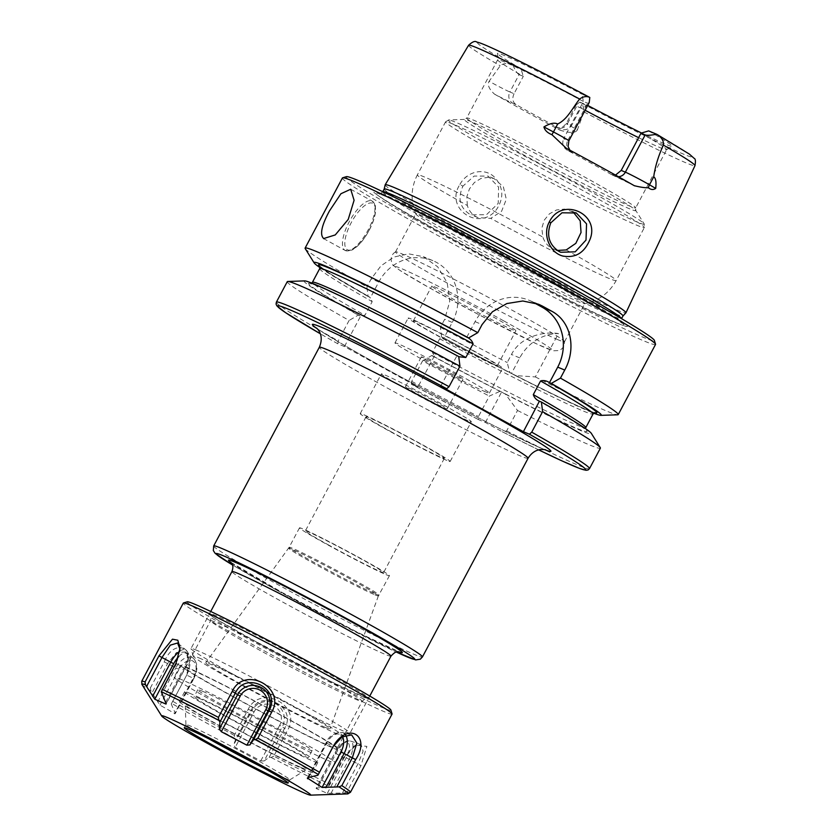 <?xml version="1.0" encoding="UTF-8"?>
<svg xmlns="http://www.w3.org/2000/svg" width="837" height="837" viewBox="0 0 837 837"><rect width="100%" height="100%" fill="white"/><g stroke="black" fill="none" stroke-linecap="round" stroke-linejoin="round"><path stroke-width="0.63" stroke-dasharray="4.18 3.14" d="M390.22 431.264A44.319 1.611 -152 0 0 444.342 458.341A44.319 1.611 -152 0 0 405.966 436.108A44.319 1.611 -152 0 0 366.072 416.732A44.319 1.611 -152 0 0 390.22 431.264M329.485 545.504A44.319 1.611 28 0 1 305.327 530.961A44.319 1.611 28 0 1 345.221 550.348A44.319 1.611 28 0 1 383.608 572.581A44.319 1.611 28 0 1 329.485 545.504M434.33 401.143A23.645 0.858 28 0 1 447.209 408.895A23.645 0.858 28 0 1 425.928 398.558A23.645 0.858 28 0 1 405.464 386.704A23.645 0.858 28 0 1 434.33 401.143M450.18 371.346A23.645 0.858 -152 0 0 421.304 356.897A23.645 0.858 -152 0 0 441.779 368.761A23.645 0.858 -152 0 0 463.06 379.098A23.645 0.858 -152 0 0 450.18 371.346M446.77 460.402A50.942 1.852 28 0 1 396.006 434.706A50.942 1.852 28 0 1 360.224 413.624A50.942 1.852 28 0 1 406.081 435.899A50.942 1.852 28 0 1 450.191 461.449A50.942 1.852 28 0 1 446.77 460.402M467.893 420.666A50.942 1.852 28 0 1 417.129 394.97A50.942 1.852 28 0 1 381.358 373.888A50.942 1.852 28 0 1 427.205 396.163A50.942 1.852 28 0 1 471.315 421.712A50.942 1.852 28 0 1 467.893 420.666M198.997 657.913A84.432 3.076 28 0 1 284.465 701.228A84.432 3.076 28 0 1 342.333 735.524A84.432 3.076 28 0 1 266.438 698.529A84.432 3.076 28 0 1 193.326 656.302A84.432 3.076 28 0 1 198.997 657.913M197.04 650.422A90.061 3.275 -152 0 0 190.993 648.56A90.061 3.275 -152 0 0 190.993 648.696A90.061 3.275 -152 0 0 255.662 686.612A90.061 3.275 -152 0 0 343.997 731.266A90.061 3.275 -152 0 0 349.939 733.212A90.061 3.275 -152 0 0 350.044 733.128A90.061 3.275 -152 0 0 286.798 695.85A90.061 3.275 -152 0 0 197.04 650.422M325.279 727.395A70.36 2.563 -152 0 0 330.008 728.839A70.36 2.563 -152 0 0 269.085 693.549A70.36 2.563 -152 0 0 205.756 662.768A70.36 2.563 -152 0 0 255.003 691.822A70.36 2.563 -152 0 0 325.279 727.395M538.766 449.908A174.504 6.351 -152 0 1 502.326 431.787L506.636 430.95L517.517 410.475L505.517 394.227L501.572 392.051L499.94 391.371L489.352 396.068L478.461 416.544L478.387 419.546L485.397 422.476L502.326 431.787L538.766 449.919M287.269 281.661A177.318 6.455 -152 0 0 349.102 320.445L338.211 340.921L337.876 343.819L344.446 346.56L417.914 386.987L411.312 384.225L411.689 381.348L422.58 360.873A177.318 6.455 -152 0 0 489.352 396.068M386.024 574.642A50.942 1.852 -152 0 0 389.446 575.689A50.942 1.852 -152 0 0 345.336 550.139A50.942 1.852 -152 0 0 299.489 527.854A50.942 1.852 -152 0 0 335.26 548.946A50.942 1.852 -152 0 0 386.024 574.642M375.698 594.061A50.942 1.852 -152 0 0 379.109 595.128A50.942 1.852 -152 0 0 379.119 595.107A50.942 1.852 -152 0 0 335.009 569.558A50.942 1.852 -152 0 0 289.163 547.272A50.942 1.852 -152 0 0 289.152 547.293A50.942 1.852 -152 0 0 325.154 568.48A50.942 1.852 -152 0 0 375.698 594.061M374.976 594.856A50.659 1.841 -152 0 0 378.366 595.923A50.659 1.841 -152 0 0 378.387 595.892A50.659 1.841 -152 0 0 334.518 570.489A50.659 1.841 -152 0 0 288.922 548.329A50.659 1.841 -152 0 0 288.911 548.35A50.659 1.841 -152 0 0 324.704 569.422A50.659 1.841 -152 0 0 374.976 594.856M589.217 102.585L587.595 103.233L583.431 101.486L581.872 94.162L589.803 97.479M467.339 205.494L466.858 196.726L469.442 188.911L474.443 182.456L481.149 178.375L488.63 177.308L494.133 178.637L503.361 186.818L506.312 199.311L501.551 211.353L490.702 218.342L477.958 217.63L476.201 216.783C471.733 214.241 468.783 210.474 467.339 205.494A112.587 4.101 28 0 1 417.37 174.86L445.556 121.846A112.587 4.101 28 0 1 583.033 190.616A112.587 4.101 28 0 1 644.364 227.549A112.587 4.101 28 0 1 636.811 225.226A112.587 4.101 28 0 1 524.611 168.436A112.587 4.101 28 0 1 445.556 121.846L448.737 119.932A110.892 4.039 28 0 1 583.828 187.802A110.892 4.039 28 0 1 644.166 223.856A110.892 4.039 28 0 1 636.8 221.889A110.892 4.039 28 0 1 523.271 164.324A110.892 4.039 28 0 1 448.737 119.932L464.608 119.398A97.102 3.536 28 0 1 582.897 178.825A97.102 3.536 28 0 1 635.743 210.39A97.102 3.536 28 0 1 629.288 208.675A97.102 3.536 28 0 1 529.873 158.266A97.102 3.536 28 0 1 464.608 119.398L466.722 118.017A95.69 3.484 28 0 1 583.567 176.471A95.69 3.484 28 0 1 635.702 207.869A95.69 3.484 28 0 1 629.278 205.892A95.69 3.484 28 0 1 533.912 157.618A95.69 3.484 28 0 1 466.722 118.017L497.659 59.825A95.69 3.484 -152 0 1 583.431 101.486L563.625 138.743L567.789 140.48L587.595 103.233M579.79 102.093L576.138 104.949L576.703 106.278L580.868 108.015L587.72 105.42L579.79 102.093A16.217 0.586 28 0 0 580.156 102.323A121.449 4.426 -152 0 0 683.881 154.301A121.449 4.426 -152 0 0 657.317 134.6M585.126 110.275A95.69 3.484 -152 0 1 580.868 108.015L571.629 125.404L567.465 123.656L576.703 106.278M576.138 104.949L566.377 123.321C561.313 129.275 560.581 127.119 559.294 127.768L557.316 127.663A8.443 7.857 -67.3 0 1 556.615 127.318L557.316 127.663A8.443 7.857 -67.3 0 0 567.465 123.656A16.217 0.586 -152 0 0 566.377 123.321A16.217 0.586 -152 0 0 577.394 129.84L583.933 111.876C584.09 107.722 582.834 104.541 580.156 102.323M519.118 74.598C517.423 73.761 515.393 70.685 513.018 65.359L520.949 68.686L523.282 76.334L519.118 74.598L509.869 91.976L514.044 93.723L523.282 76.334A95.69 3.484 -152 0 1 497.638 59.898L497.419 53.411A98.944 3.599 28 0 1 581.872 94.162M513.018 65.359A16.217 0.586 28 0 1 512.265 64.983C507.138 62.953 503.121 63.235 500.191 65.799L489.122 81.273A16.217 0.586 -152 0 0 509.869 91.976A8.443 7.857 112.7 0 0 512.799 103.213A24.66 0.9 28 0 1 494.5 94.131C489.007 89.109 487.207 84.819 489.122 81.273M385.166 184.831A136.337 4.959 -152 0 0 481.495 241.527A136.337 4.959 -152 0 0 616.796 309.983A136.337 4.959 -152 0 0 625.919 312.839M494.5 94.131A129.568 4.719 -152 0 0 560.089 130.216A24.66 0.9 28 0 1 556.615 127.318M577.394 129.84C575.741 133.146 569.976 133.271 560.089 130.216M459.942 184.464C466.795 171.271 484.623 167.243 494.468 177.151C503.424 187.08 504.156 197.783 496.676 209.26C479.36 232.445 444.028 208.308 459.942 184.464L462.924 186.159C457.598 198.149 459.722 207.409 469.306 213.927L471.064 214.774L486.475 214.711L498.224 203.37L498.601 187.101L488.086 176.084L474.14 176.052L462.924 186.159M573.178 212.012L564.567 209.072L556.605 209.93L549.428 213.822L544.217 220.183L541.842 228.093L542.847 237.07C544.584 242.175 547.67 245.994 552.096 248.516L557.39 250.441M532.635 272.255A95.69 3.484 28 0 1 584.781 303.653A95.69 3.484 28 0 1 584.613 303.747A95.69 3.484 28 0 1 578.357 301.676A95.69 3.484 28 0 1 484.874 254.427A95.69 3.484 28 0 1 415.801 213.99A95.69 3.484 28 0 1 415.79 213.801A95.69 3.484 28 0 1 532.635 272.255M485.397 422.476L501.572 392.051M511.48 373.428L515.414 375.593L535.356 376.922L558.425 333.544C543.067 331.107 520.415 336.788 511.48 354.459L507.191 362.515L509.848 372.747L511.48 373.428L519.735 357.912A45.031 41.902 -67.3 0 1 558.425 333.544M478.335 419.525L478.387 419.546A174.504 6.351 -152 0 1 411.354 384.235L478.335 419.525M515.414 375.593A162.671 5.922 -152 0 0 593.715 413.175M422.58 360.873L431.683 355.558L434.393 355.997L432.426 352.429L439.687 338.776L443.694 338.504L441.58 336.924A162.671 5.922 -152 0 0 509.848 372.747M535.356 376.922A177.318 6.455 -152 0 0 606.323 410.936A177.318 6.455 -152 0 0 617.727 414.796M431.683 355.558A162.671 5.922 -152 0 0 499.94 391.371M505.517 394.227A162.671 5.922 -152 0 0 591.309 433.325M440.722 386.223L456.897 355.798M458.728 356.562L456.929 355.809L458.749 356.708M466.805 337.175L475.06 321.649A45.031 41.902 -67.3 0 1 529.172 300.316A45.031 41.902 -67.3 0 1 532.928 302.126L533.776 302.596M305.223 248.641A177.318 6.455 -152 0 0 366.941 286.892L368.102 296.507L369.891 297.25L372.193 301.644L364.932 315.298L359.983 315.873L358.205 315.13L349.102 320.445M319.996 267.631A162.671 5.922 -152 0 0 368.102 296.507M323.396 269.232A157.618 5.733 -152 0 0 369.891 297.25L370.216 298.087L378.774 281.996A45.031 41.902 -67.3 0 1 432.886 260.663A45.031 41.902 -67.3 0 1 452.252 322.412L443.694 338.504L443.369 337.677A157.618 5.733 -152 0 0 594.72 412.693M337.834 343.798L337.876 343.819A174.504 6.351 -152 0 1 320.257 333.733L337.834 343.798M517.517 410.475A177.318 6.455 -152 0 0 600.391 448.151M304.626 280.897A162.671 5.922 -152 0 0 358.205 315.13M434.393 355.997L417.914 386.987M441.58 336.924L440.419 327.319L444.698 319.263L449.783 301.184L447.199 282.728L437.678 266.815L423.386 256.697L408.54 253.82L394.039 257.011L381.013 265.8L371.22 278.836L366.941 286.892M344.446 346.56L360.925 315.57M440.419 327.319A177.318 6.455 -152 0 0 507.191 362.515M342.406 177.967A177.318 6.455 -152 0 0 466.91 251.351A177.318 6.455 -152 0 0 643.622 340.795A177.318 6.455 -152 0 0 655.528 344.457M514.044 93.723C511.962 98.525 512.61 102.135 515.99 104.552A95.69 3.484 28 0 0 559.796 128.647C564.661 130.771 568.605 129.693 571.629 125.404M615.509 175.09L611.345 174.494L614.525 175.822A24.66 0.9 28 0 1 634.268 185.678M566.272 148.264A24.66 0.9 28 0 1 570.719 151.727L567.538 150.388A95.69 3.484 28 0 1 611.345 174.494M567.538 150.388C563.071 147.521 561.763 143.64 563.625 138.743M638.631 137.666A95.69 3.484 -152 0 0 660.226 147.699A95.69 3.484 -152 0 0 666.597 149.739A95.69 3.484 -152 0 0 666.65 149.677A95.69 3.484 -152 0 0 641.016 133.167M520.949 68.686A98.944 3.599 28 0 1 497.419 53.411M648.644 130.896A98.944 3.599 28 0 1 672.101 146.297A98.944 3.599 28 0 1 641.55 133.02M471.482 349.897A47.615 1.737 28 0 1 497.429 365.518A47.615 1.737 28 0 1 454.575 344.698A47.615 1.737 28 0 1 413.342 320.812A47.615 1.737 28 0 1 471.482 349.897M489.969 315.13A47.615 1.737 -152 0 0 431.829 286.045A47.615 1.737 -152 0 0 473.062 309.931A47.615 1.737 -152 0 0 515.916 330.751A47.615 1.737 -152 0 0 489.969 315.13M485.805 391.998A53.474 1.946 28 0 1 432.52 365.026A53.474 1.946 28 0 1 394.97 342.898A53.474 1.946 28 0 1 443.097 366.282A53.474 1.946 28 0 1 489.394 393.108A53.474 1.946 28 0 1 485.805 391.998M499.009 367.171A53.474 1.946 28 0 1 445.723 340.188A53.474 1.946 28 0 1 408.174 318.06A53.474 1.946 28 0 1 456.301 341.444A53.474 1.946 28 0 1 502.608 368.27A53.474 1.946 28 0 1 499.009 367.171M558.091 339.78A95.69 3.484 28 0 1 462.725 291.506A95.69 3.484 28 0 1 395.535 251.906A95.69 3.484 28 0 1 395.598 251.843A95.69 3.484 28 0 1 512.38 310.36A95.69 3.484 28 0 1 564.536 341.663A95.69 3.484 28 0 1 564.515 341.758A95.69 3.484 28 0 1 558.091 339.78M617.79 323.375A144.037 5.242 -152 0 0 622.477 325.237A144.037 5.242 -152 0 0 502.744 254.103A144.037 5.242 -152 0 0 376.817 194.613A144.037 5.242 -152 0 0 490.744 259.585A144.037 5.242 -152 0 0 617.79 323.375M346.413 176.649A174.504 6.351 -152 0 0 466 247.543A174.504 6.351 -152 0 0 642.649 337.049A174.504 6.351 -152 0 0 654.367 340.397M384.204 189.026A135.217 4.917 -152 0 0 384.193 189.068A135.217 4.917 -152 0 0 479.727 245.293A135.217 4.917 -152 0 0 613.908 313.184A135.217 4.917 -152 0 0 622.948 316.02A135.217 4.917 -152 0 0 622.979 315.978M390.9 710.079A115.401 4.195 28 0 1 245.063 637.041A115.401 4.195 28 0 1 187.258 601.803M192.876 670.395A85.845 3.128 28 0 1 278.752 714.066A85.845 3.128 28 0 1 337.07 748.529A85.845 3.128 28 0 1 259.815 710.99A85.845 3.128 28 0 1 185.479 667.926A85.845 3.128 28 0 1 192.876 670.395M188.398 667.916A91.474 3.327 -152 0 0 180.51 665.289A91.474 3.327 -152 0 0 259.711 711.168A91.474 3.327 -152 0 0 342.04 751.176A91.474 3.327 -152 0 0 279.903 714.453A91.474 3.327 -152 0 0 188.398 667.916M182.058 679.843A91.474 3.327 -152 0 0 174.169 677.206A91.474 3.327 -152 0 0 253.381 723.095A91.474 3.327 -152 0 0 335.7 763.093A91.474 3.327 -152 0 0 273.563 726.37A91.474 3.327 -152 0 0 182.058 679.843M203.36 691.624A64.731 2.354 -152 0 0 197.783 689.761A64.731 2.354 -152 0 0 253.831 722.237A64.731 2.354 -152 0 0 312.096 750.548A64.731 2.354 -152 0 0 268.122 724.549A64.731 2.354 -152 0 0 203.36 691.624M199.666 698.581A64.731 2.354 -152 0 0 194.079 696.719A64.731 2.354 -152 0 0 250.137 729.184A64.731 2.354 -152 0 0 308.403 757.495A64.731 2.354 -152 0 0 264.419 731.507A64.731 2.354 -152 0 0 199.666 698.581M191.139 693.863A75.435 2.741 -152 0 0 184.642 691.697A75.435 2.741 -152 0 0 249.949 729.529A75.435 2.741 -152 0 0 317.84 762.517A75.435 2.741 -152 0 0 266.595 732.229A75.435 2.741 -152 0 0 191.139 693.863M185.856 703.802A75.435 2.741 -152 0 0 179.359 701.626A75.435 2.741 -152 0 0 244.666 739.469A75.435 2.741 -152 0 0 312.557 772.457A75.435 2.741 -152 0 0 261.311 742.168A75.435 2.741 -152 0 0 185.856 703.802M300.745 767.341A68.76 2.501 -152 0 0 306.635 769.36A68.76 2.501 -152 0 0 247.135 734.834A68.76 2.501 -152 0 0 185.239 704.817A68.76 2.501 -152 0 0 232.581 732.699A68.76 2.501 -152 0 0 300.745 767.341M209.229 739.029A58.82 2.145 28 0 1 185.94 724.654A58.82 2.145 28 0 1 185.95 724.612A58.82 2.145 28 0 1 191.014 726.296A58.82 2.145 28 0 1 249.865 756.219A58.82 2.145 28 0 1 289.822 779.843A58.82 2.145 28 0 1 289.79 779.875A58.82 2.145 28 0 1 284.758 778.148A58.82 2.145 28 0 1 264.848 768.607M350.473 792.273A118.216 4.3 28 0 1 347.104 791.624L360.967 765.562L366.888 746.395L355.882 745.066L343.913 758.176L330.05 784.238A118.216 4.3 28 0 1 273.772 756.167L287.625 730.105C302.471 705.497 260.443 683.62 248.202 709.316L234.339 735.378L234.559 738.203L235.574 739.615L233.659 744.899L235.197 747.399L260.778 760.885L264.115 760.959L282.289 726.778L284.559 728.389C297.69 707.129 261.646 688.108 250.954 710.676L235.574 739.615M273.772 756.167L271.115 757.464L269.179 757.328L264.115 760.959M271.115 757.464A116.803 4.248 -152 0 0 328.638 786.163L316.114 788.245L334.915 752.892L343.358 757.715L327.968 786.654M347.104 791.624L344.446 793.005L327.309 793.34L316.24 788.548L334.915 752.892C339.916 744.093 345.074 740.138 350.389 741.027A17.295 7.156 -61.1 0 0 335.951 753.541L317.778 787.722M141.903 684.436A116.803 4.248 -152 0 0 150.88 690.964L160.003 705.141L175.153 713.741L193.86 678.556L186.63 675.093L189.591 661.68L185.469 651.992L176.461 652.515L167.557 663.668L152.167 692.607M157.659 702.076L175.833 667.895L178.919 669.569A14.522 8.443 116.5 0 1 192.991 661.094A14.522 8.443 116.5 0 1 193.431 678.263L174.514 713.825L193.117 678.242A17.295 10.054 116.5 0 0 193.274 658.28A17.295 10.054 116.5 0 0 175.833 667.895L164.251 661.858L150.388 687.92A118.216 4.3 28 0 1 141.725 681.276M234.339 735.378A118.216 4.3 28 0 1 201.079 717.278A118.216 4.3 28 0 1 172.767 701.322L171.24 704.032L174.943 712.423M392.061 714.055A118.216 4.3 28 0 1 242.667 639.06A118.216 4.3 28 0 1 183.313 603.069M172.767 701.322L186.62 675.26C199.091 649.397 175.205 635.388 164.251 661.858M269.179 757.328L284.559 728.389L287.625 730.105M328.638 786.163L330.05 784.238M342.511 792.953L357.891 764.014L363.101 751.207L361.113 744.501L353.831 746.29L343.358 757.715L343.913 758.176M171.24 704.032L186.62 675.26M150.88 690.964L150.388 687.92M180.007 649.334L176.555 663.71L161.175 692.649M390.973 656.145A90.061 3.275 28 0 1 384.936 654.283A90.061 3.275 28 0 1 281.002 601.123A90.061 3.275 28 0 1 231.933 571.577M277.35 590.493A112.587 4.101 28 0 1 232.424 564.912L277.277 590.451L322.569 614.839L396.215 652.013A112.587 4.101 28 0 1 277.35 590.493M213.686 545.944A118.216 4.3 -152 0 0 278.083 584.728A118.216 4.3 -152 0 0 414.493 654.503A118.216 4.3 -152 0 0 422.434 656.94M231.2 562.726A98.504 3.589 -152 0 0 282.111 592.481A98.504 3.589 -152 0 0 398.726 651.803M528.074 458.268A118.216 4.3 28 0 1 520.133 455.82A118.216 4.3 28 0 1 402.325 396.194A118.216 4.3 28 0 1 319.326 347.271M317.338 328.805A135.102 4.917 -152 0 0 429.308 392.208A135.102 4.917 -152 0 0 544.489 449.584M570.719 151.727A8.443 7.857 112.7 0 1 567.789 140.48A16.217 0.586 -152 0 0 568.878 140.815M583.933 111.876A128.197 4.666 -152 0 0 686.371 162.985A128.197 4.666 -152 0 0 694.982 165.632M468.594 45.25A128.197 4.666 -152 0 0 500.191 65.799M415.801 213.99C410.392 200.744 410.915 187.697 417.37 174.86A112.587 4.101 28 0 1 542.847 237.07M566.22 249.928A112.587 4.101 28 0 1 616.178 280.562A112.587 4.101 28 0 1 608.625 278.24A112.587 4.101 28 0 1 490.702 218.342M345.514 250.619A28.144 10.264 -61.2 0 0 368.238 229.767A28.144 10.264 -61.2 0 0 372.287 201.131A28.144 10.264 -61.2 0 0 349.73 220.842A28.144 10.264 -61.2 0 0 345.158 250.451A28.144 10.264 -61.2 0 0 345.514 250.619M369.044 230.29A26.46 9.646 -61.2 0 0 366.376 204.458A26.46 9.646 -61.2 0 0 344.875 244.896A26.46 9.646 -61.2 0 0 369.044 230.29M519.735 357.912L511.48 354.459M433.461 356.3A157.618 5.733 -152 0 0 575.354 427.759A157.618 5.733 -152 0 0 539.593 401.289M411.689 381.348A177.318 6.455 -152 0 0 478.461 416.544M475.06 321.649L482.081 324.589M532.928 302.126L534.665 302.858M319.692 268.625A154.803 5.639 -152 0 0 372.193 301.644M439.687 338.776A154.803 5.639 -152 0 0 593.056 413.98M276.377 302.136A177.318 6.455 -152 0 0 338.211 340.921M506.636 430.95A177.318 6.455 -152 0 0 589.499 468.626M359.983 315.873A157.618 5.733 -152 0 1 318.238 286.296A157.618 5.733 -152 0 1 456.929 355.809C413.645 332.749 376.828 313.875 346.508 299.227C327.706 290.209 315.988 285.072 311.354 283.806L310.433 283.607L312.431 282.289A154.803 5.639 -152 0 0 364.932 315.298M432.426 352.429A154.803 5.639 -152 0 0 585.795 427.634L585.816 430.03C585.91 430.312 587.312 430.124 571.786 420.32L539.415 401.195M452.252 322.412L444.698 319.263M378.774 281.996L371.22 278.836M515.99 104.552L512.799 103.213M618.428 176.722A8.443 7.857 -67.3 0 1 615.237 176.168A8.443 7.857 -67.3 0 1 614.525 175.822M589.436 97.249A121.449 4.426 -152 0 0 485.711 45.271A121.449 4.426 -152 0 0 512.265 64.983M503.853 320.937A88.659 3.222 28 0 1 521.524 336.589A88.659 3.222 28 0 1 396.246 267.673A88.659 3.222 28 0 1 503.853 320.937M452.587 239.34A140.344 5.106 -152 0 0 614.536 322.172A140.344 5.106 -152 0 0 619.098 323.992A140.344 5.106 -152 0 0 502.441 254.678A140.344 5.106 -152 0 0 379.736 196.716A140.344 5.106 -152 0 0 452.587 239.34M382.802 191.715A135.217 4.917 -152 0 0 382.75 191.767A135.217 4.917 -152 0 0 456.416 236.128A135.217 4.917 -152 0 0 612.443 315.936A135.217 4.917 -152 0 0 621.514 318.73A135.217 4.917 -152 0 0 621.535 318.656M361.668 696.3A91.474 3.327 -152 0 0 283.241 649.261A91.474 3.327 -152 0 0 222.108 622.686A91.474 3.327 -152 0 0 361.668 696.3M354.553 698.79A85.845 3.128 -152 0 0 362.159 701.343A85.845 3.128 -152 0 0 303.841 666.88A85.845 3.128 -152 0 0 217.965 623.209A85.845 3.128 -152 0 0 210.568 620.74A85.845 3.128 -152 0 0 268.656 655.089A85.845 3.128 -152 0 0 354.553 698.79M234.559 738.203A116.803 4.248 28 0 1 200.472 719.663A116.803 4.248 28 0 1 171.616 703.383M344.446 793.005A116.803 4.248 -152 0 0 347.753 793.894M248.202 709.316L251.832 710.718L233.659 744.899M254.113 711.827L251.832 710.718A17.295 17.2 -41.5 0 1 275.174 703.488A17.295 17.2 -41.5 0 1 282.289 726.778L279.694 725.313A14.522 14.449 -41.5 0 0 273.72 705.748A14.522 14.449 -41.5 0 0 254.113 711.827L235.197 747.399M260.778 760.885L279.694 725.313M327.309 793.34L346.225 757.767A14.522 6.005 -61.1 0 0 347.501 742.555A14.522 6.005 -61.1 0 0 335.156 752.976M346.225 757.767L360.967 765.562M330.95 793.434L349.134 759.243A17.295 7.156 -61.1 0 0 350.389 741.027L361.113 744.501M176 663.26L183.962 667.895L165.778 702.076M178.741 656.606A14.522 6.005 118.9 0 1 187.415 654.607A14.522 6.005 118.9 0 1 184.757 668.46L183.962 667.895A17.295 7.156 118.9 0 0 186.222 650.223L177.59 643.004M184.757 668.46L166.228 703.31M179.861 651.144A17.295 7.156 118.9 0 1 186.222 650.223C189.664 653.948 189.256 660.048 184.998 668.543L166.197 703.896M178.919 669.569L160.003 705.141M193.431 678.263L193.86 678.556C198.087 669.987 197.888 663.228 193.274 658.28L185.469 651.992M308.246 777.468L326.482 743.172A14.522 8.443 -63.5 0 1 342.479 736.686M326.482 743.172L333.283 746.342M308.612 777.374L326.796 743.183A17.295 10.054 -63.5 0 1 341.956 732.438A17.295 10.054 -63.5 0 1 345.712 735.263M366.072 416.732L305.327 530.961M444.342 458.341L383.608 572.581M447.209 408.895L463.06 379.098M405.464 386.704L421.304 356.897M450.191 461.449L471.315 421.712M360.224 413.624L381.358 373.888M342.333 735.524L349.939 733.212M193.326 656.302L190.993 648.696M210.715 611.481L190.993 648.56M369.766 696.039L350.044 733.128M230.792 562.276L282.215 592.533L357.859 632.469L399.322 651.887M545.546 449.783C543.087 449.553 509.963 434.298 466.586 411.741C430.647 393.139 396.958 375.028 365.518 357.399C336.432 340.879 320.121 331.086 316.585 328.041M299.489 527.854L289.163 547.272M389.446 575.689L378.366 595.923M289.152 547.293L205.756 662.768M378.387 595.892L330.008 728.839M575.636 212.724L570.259 210.464M559.88 251.885L553.853 249.374M494.133 178.637L488.076 176.105M477.958 217.63L471.074 214.753M584.613 303.747C598.622 300.828 609.137 293.096 616.178 280.562L644.364 227.549L644.166 223.856L635.743 210.39L635.702 207.869L666.65 149.677M350.703 189.256L372.287 201.131L375.374 205.724L375.531 211.887C374.798 217.484 372.674 223.625 369.159 230.321C363.697 240.292 357.922 246.894 351.833 250.117L345.158 250.451L323.574 238.576M529.172 300.316L538.589 304.26M319.671 266.229C319.608 265.936 317.736 265.936 335.375 276.974L369.933 297.271M443.401 337.688C499.72 367.893 557.892 397.272 582.238 407.818C595.295 413.426 595.316 412.62 595.055 412.662M432.886 260.663L423.386 256.687M611.962 174.797L634.572 185.845M569.934 150.221L565.718 147.961M666.597 149.739L672.101 146.297M497.429 365.518L515.916 330.751M413.342 320.812L431.829 286.045M489.394 393.108L502.608 368.27M394.97 342.898L408.174 318.06M395.598 251.843C392.354 253.81 390.879 256.677 391.161 260.443C392.668 264.293 390.126 263.728 401.143 271.188L429.119 287.646L478.754 314.639L537.574 344.352L553.205 350.776L558.938 350.567C562.778 348.903 564.651 345.943 564.536 341.663M564.515 341.758L584.781 303.653M395.535 251.906L415.79 213.801M376.817 194.613L379.736 196.716C390.858 204.51 415.194 218.75 452.723 239.445C517.569 275.216 600.799 317.568 619.098 323.992L622.477 325.237M382.781 191.704L382.75 191.767C380.375 193.891 379.119 194.634 378.994 193.996L381.798 194.864C391.998 198.693 413.426 208.873 446.09 225.425C480.668 243.033 515.477 261.479 550.526 280.782C584.519 299.583 607.013 312.724 618.009 320.205L621.776 323.082C621.064 322.967 620.981 321.513 621.514 318.73L621.556 318.656M185.479 667.926L210.568 620.74C211.029 616.137 210.819 614.138 209.961 614.766L217.641 619.945L269.577 649.418L331.253 681.716L367.464 698.508C366.899 697.65 365.131 698.592 362.159 701.343L337.07 748.529M180.51 665.289L174.169 677.206M342.04 751.176L335.7 763.093M197.783 689.761L194.079 696.719M312.096 750.548L308.403 757.495M184.642 691.697L179.359 701.626M317.84 762.517L312.557 772.457M289.79 779.875L306.635 769.36M185.94 724.654L185.239 704.817M288.127 783.034L289.822 779.843M184.245 727.803L185.95 724.612M353.831 746.29L355.882 745.066M180.049 650.464L180.028 648.089M307.346 778.054L326.053 742.869C328.627 736.257 333.932 732.783 341.956 732.438L351.634 734.886"/><path stroke-width="1.26" d="M593.715 413.175A162.671 5.922 -152 0 0 600.861 415.361A162.671 5.922 -152 0 0 551.29 383.419L549.49 382.666C546.571 380.689 543.6 380.124 540.566 380.961L533.295 394.625C534.278 397.669 536.36 399.887 539.562 401.279L541.393 402.042L542.617 411.668L531.725 432.154L529.413 434.215L523.387 431.693L440.722 386.223L446.749 388.745L449.061 386.673L459.952 366.198L458.728 356.562A162.671 5.922 -152 0 0 304.626 280.897L287.771 281.473A177.318 6.455 -152 0 0 287.269 281.661L276.377 302.136L276.064 304.082L276.838 305.829L285.365 312.515L320.257 333.733A174.504 6.351 -152 0 1 293.055 311.165A174.504 6.351 -152 0 1 446.749 388.745M645.191 134.914C646.98 135.563 650.767 135.332 656.574 134.213L648.644 130.896L641.016 133.167L645.191 134.914L625.375 172.16L621.211 170.424L641.016 133.167M656.574 134.213A16.217 0.586 28 0 1 657.317 134.6C661.889 137.666 663.908 141.16 663.375 145.094C658.374 155.996 655.141 166.573 653.707 176.848C655.779 178.051 656.438 181.911 655.706 188.419L649.491 184.789A16.217 0.586 -152 0 0 638.359 178.647A16.217 0.586 -152 0 0 625.375 172.16A8.443 7.857 -67.3 0 1 618.428 176.722M657.317 134.6L689.374 154.102L694.25 158.444C695.505 158.852 695.746 161.248 694.982 165.632A128.197 4.666 -152 0 0 663.375 145.094M589.803 97.479L589.217 102.585L568.878 140.815A16.217 0.586 -152 0 0 564.87 138.21A16.217 0.586 -152 0 0 553.456 131.953L557.672 124.012C567.612 119.252 572.498 107.921 579.633 99.028C582.981 96.59 586.245 95.993 589.436 97.249A16.217 0.586 28 0 1 589.803 97.479M579.633 99.028A128.197 4.666 -152 0 0 468.594 45.25C472.445 41.724 475.144 40.657 476.703 42.038C480.187 42.739 486.213 45.177 504.795 53.976C527.718 65.004 555.883 79.4 589.3 97.176L589.436 97.249M587.72 105.42L587.71 105.41A98.944 3.599 28 0 0 641.55 133.02M550.756 222.893L561.993 212.786L576.327 212.985L586.549 223.866L586.015 240.062L575.207 251.832L560.727 252.261L558.97 251.424C548.988 244.728 546.247 235.218 550.756 222.893L549.354 221.857C542.125 234.674 550.003 252.994 562.945 256.059C575.176 258.204 584.027 253.036 589.51 240.543C601.541 214.209 561.962 196.025 549.354 221.857M622.969 315.999L625.919 312.839A136.337 4.959 -152 0 0 625.95 312.797A136.337 4.959 -152 0 0 507.892 244.414A136.337 4.959 -152 0 0 385.187 184.778A136.337 4.959 -152 0 0 385.166 184.831L384.193 189.047M634.572 185.845L634.268 185.678C640.263 187.195 644.971 187.886 648.424 187.76C650.904 189.821 653.32 190.041 655.706 188.419M634.268 185.678A130.698 4.76 -152 0 0 566.272 148.264L551.939 134.684C547.482 132.926 544.803 130.342 543.924 126.931C549.93 123.311 554.512 122.338 557.672 124.012M557.39 250.441L566.22 249.928L575.814 243.358L581.035 232.498L580.219 220.853L573.178 212.012M323.929 238.744C319.546 235.187 321.387 225.917 329.454 210.945L340.931 193.734L350.703 189.256L354.093 200.294L348.234 219.378L335.271 234.925L323.574 238.576M600.861 415.361L617.727 414.796A177.318 6.455 -152 0 0 618.229 414.597A177.318 6.455 -152 0 0 560.455 378.125L551.29 383.419M538.766 449.919L561.648 460.758L579.56 468.438L585.984 470.289L588.066 469.975L589.499 468.626L600.391 448.151A177.318 6.455 -152 0 0 600.265 447.628L591.309 433.325A162.671 5.922 -152 0 0 541.393 402.042M539.415 401.195L523.387 431.693M533.776 302.596L542.104 307.179A45.031 41.902 -67.3 0 1 557.724 367.129L549.47 382.655A157.618 5.733 -152 0 1 594.72 412.693M458.749 356.708L465.811 357.493L473.072 343.829C472.089 340.785 470.007 338.567 466.805 337.175L468.636 337.939L477.791 332.645L482.081 324.589L492.438 311.762L506.835 303.559L522.811 300.996L538.589 304.26L542.407 306.091A177.318 6.455 28 0 1 551.593 311.144C571.347 321.439 576.463 348.935 564.734 370.059L560.455 378.125M477.791 332.645A177.318 6.455 -152 0 0 305.107 248.108A177.318 6.455 -152 0 0 305.223 248.641L314.178 262.933A162.671 5.922 -152 0 0 319.996 267.631M468.636 337.939A162.671 5.922 -152 0 0 314.178 262.933M459.952 366.198A177.318 6.455 -152 0 0 287.771 281.473M600.265 447.628A177.318 6.455 -152 0 0 542.617 411.668M618.229 414.597L655.528 344.457A177.318 6.455 -152 0 0 655.528 344.195A177.318 6.455 -152 0 0 501.991 255.515A177.318 6.455 -152 0 0 342.615 177.81A177.318 6.455 -152 0 0 342.406 177.967L305.107 248.108M621.211 170.424L615.509 175.09M585.126 110.275A95.69 3.484 -152 0 0 638.631 137.666M655.528 344.195L654.367 340.397A174.504 6.351 -152 0 0 503.267 253.119A174.504 6.351 -152 0 0 346.413 176.649L342.615 177.81M621.556 318.656L622.979 315.978A135.217 4.917 -152 0 0 505.904 248.16A135.217 4.917 -152 0 0 384.204 189.026L382.781 191.704M221.303 731.695L240.219 696.122A14.522 14.449 138.5 0 1 259.826 690.044A14.522 14.449 138.5 0 1 265.8 709.609L268.081 710.707L249.907 744.899L246.884 745.181L221.303 731.695L219.44 728.839L219.964 721.975L218.802 720.385A116.803 4.248 -152 0 0 161.279 691.697L176 663.26L180.028 648.089L177.81 640.232L172.474 639.186L158.946 655.873L145.094 681.935A118.216 4.3 28 0 0 141.725 681.276L183.313 603.069A118.216 4.3 28 0 1 183.46 602.964L187.258 601.803A115.401 4.195 28 0 1 290.983 652.368A115.401 4.195 28 0 1 390.9 710.079L392.061 713.888A118.216 4.3 28 0 1 392.061 714.055L350.473 792.273L347.753 793.894A116.803 4.248 -152 0 0 339.027 786.885L322.088 787.439L307.346 778.054M264.848 768.607A58.82 2.145 28 0 1 209.229 739.029M189.319 729.498A58.82 2.145 28 0 1 248.16 759.41A58.82 2.145 28 0 1 288.127 783.034A58.82 2.145 28 0 1 235.187 757.307A58.82 2.145 28 0 1 184.245 727.803A58.82 2.145 28 0 1 189.319 729.498M204.029 741.488A84.432 3.076 -152 0 0 310.506 795.15A84.432 3.076 -152 0 0 237.635 752.704A84.432 3.076 -152 0 0 161.698 716.022A84.432 3.076 -152 0 0 204.029 741.488M308.246 777.468L307.566 778.745L308.612 777.374L317.903 775.271L333.293 746.175C347.847 721.222 371.482 735.671 355.662 759.577L341.81 785.64A118.216 4.3 28 0 1 350.473 792.273M162.148 689.322A118.216 4.3 28 0 1 218.426 717.393L232.288 691.331C244.456 665.122 286.254 687.439 271.711 712.109L257.859 738.171L255.348 739.657L253.569 739.688L249.907 744.899M161.279 691.697L166.197 703.896M145.094 681.935L145.471 684.844L154.782 699.24L165.841 704.032L166.228 703.31M339.027 786.885L341.81 785.64M183.46 602.964A118.216 4.3 28 0 1 289.707 654.764A118.216 4.3 28 0 1 392.061 713.888M146.632 686.35L162.022 657.411L170.319 645.149L177.59 643.004L180.007 649.334M218.426 717.393L218.802 720.385M219.964 721.975L235.354 693.036C245.701 670.134 281.766 689.123 268.959 710.759L253.569 739.688M317.903 775.271L333.283 746.342L341.977 736.978L351.634 734.886L356.844 743.11L352.356 757.757L336.976 786.696M210.715 611.481L231.933 571.577A90.061 3.275 28 0 1 312.996 610.968A90.061 3.275 28 0 1 390.973 656.145L369.766 696.039M232.424 564.912A112.587 4.101 28 0 1 250.985 568.679A112.587 4.101 28 0 1 382.729 638.725A112.587 4.101 28 0 1 396.236 652.013L415.644 659.912L420.3 659.19L422.434 656.94A118.216 4.3 -152 0 0 320.079 597.639A118.216 4.3 -152 0 0 213.686 545.944L213.33 550.589L215.214 553.435L232.424 564.933M398.726 651.803A98.504 3.589 -152 0 0 317.097 603.247A98.504 3.589 -152 0 0 231.2 562.726M316.606 328.062L316.585 328.041C316.166 327.968 324.944 334.089 319.326 347.271A118.216 4.3 28 0 1 463.667 419.483A118.216 4.3 28 0 1 528.074 458.268L422.434 656.94M544.489 449.584A135.102 4.917 -152 0 0 477.299 406.97A135.102 4.917 -152 0 0 351.655 341.287A135.102 4.917 -152 0 0 317.338 328.805M538.766 449.908A174.504 6.351 -152 0 0 529.413 434.215M648.424 187.76A8.443 6.309 120.3 0 1 649.491 184.789L653.707 176.848M557.724 367.129L564.734 370.059M542.104 307.179L551.593 311.144M534.665 302.858L542.407 306.091M466.837 337.185A157.618 5.733 -152 0 0 323.396 269.232M473.072 343.829A154.803 5.639 -152 0 0 319.692 268.625L319.671 266.229M595.055 412.662L593.056 413.98A154.803 5.639 -152 0 0 540.566 380.961M449.061 386.673A177.318 6.455 -152 0 0 276.377 302.136M589.499 468.626A177.318 6.455 -152 0 0 531.725 432.154M465.811 357.493A154.803 5.639 -152 0 0 312.431 282.289L311.772 283.084M593.056 413.98L585.795 427.634A154.803 5.639 -152 0 0 533.295 394.625M543.924 126.931L553.456 131.953A8.443 0.816 -62.2 0 1 551.939 134.684M621.535 318.656A135.217 4.917 -152 0 0 504.439 250.901A135.217 4.917 -152 0 0 382.802 191.715M255.348 739.657A116.803 4.248 28 0 1 318.29 774.466M145.471 684.844A116.803 4.248 -152 0 0 141.903 684.436L161.698 716.022M257.859 738.171A118.216 4.3 28 0 1 319.441 772.237M158.946 655.873L170.779 662.182A17.295 7.156 118.9 0 1 179.861 651.144M232.288 691.331L237.624 694.658A17.295 17.2 138.5 0 1 260.966 687.418A17.295 17.2 138.5 0 1 268.081 710.707L271.711 712.109M265.8 709.609L246.884 745.181M240.219 696.122L237.624 694.658L219.44 728.839M154.782 699.24L173.688 663.668A14.522 6.005 118.9 0 1 178.741 656.606M173.688 663.668L170.779 662.182L152.606 696.363M355.662 759.577L344.08 753.541L325.896 787.722M342.479 736.686A14.522 8.443 -63.5 0 1 340.994 751.867L344.08 753.541A17.295 10.054 -63.5 0 0 345.712 735.263M340.994 751.867L322.088 787.439M319.326 347.271L213.686 545.944M399.322 651.887C398.412 652.808 397.732 648.821 390.973 656.145M231.933 571.577C234.433 564.368 231.064 563.301 230.792 562.276L230.803 562.286M528.074 458.268C532.384 451.237 537.689 450.139 538.63 449.95C539.823 449.197 545.578 449.563 545.546 449.783M468.594 45.25L385.187 184.778M694.982 165.632L625.95 312.797M576.316 213.006L575.636 212.724M560.738 252.251L559.88 251.885M319.692 268.625L312.431 282.289M585.795 427.634L585.502 428.628M568.878 140.815L568.093 146.58L569.934 150.221M310.506 795.15L347.753 793.894M141.725 681.276L141.903 684.436"/></g></svg>
